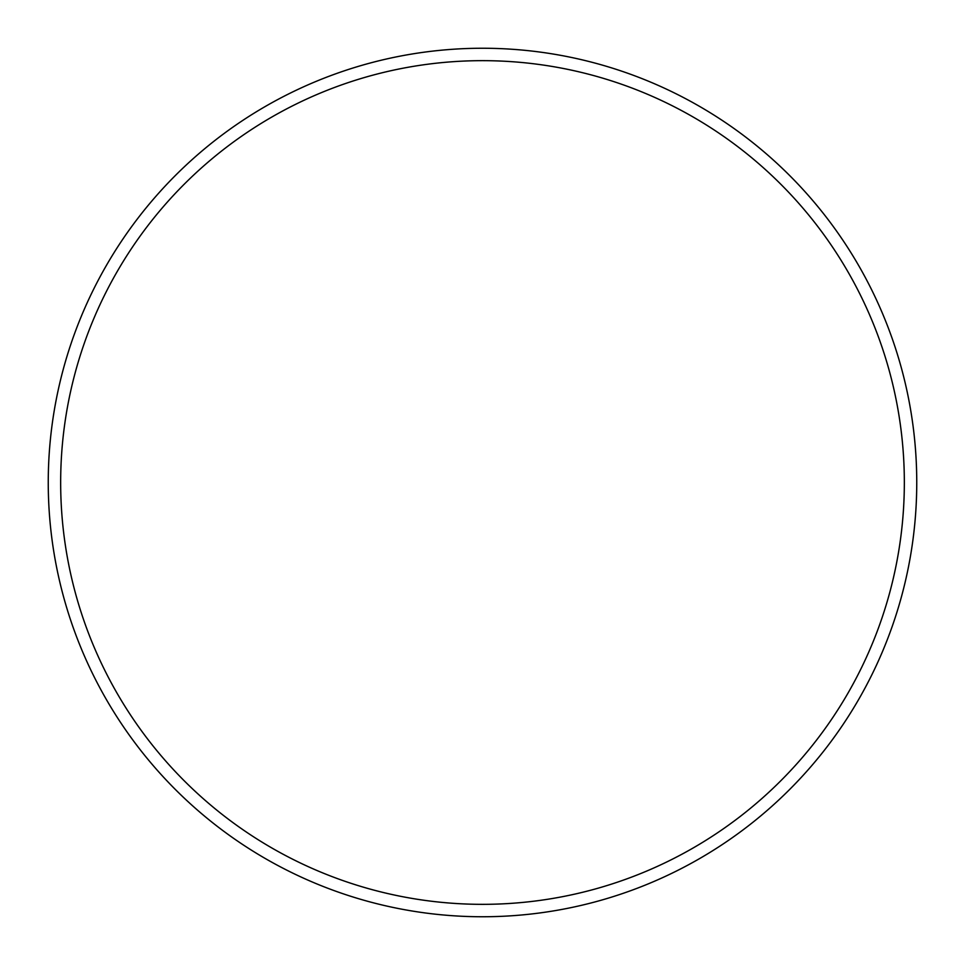 <?xml version="1.0" encoding="UTF-8"?>
<svg xmlns="http://www.w3.org/2000/svg" width="965" height="965" viewBox="0 0 965 965"><rect width="100%" height="100%" fill="white"/><g stroke="black" fill="none" stroke-linecap="round" stroke-linejoin="round"><path stroke-width="1.45" d="M904.338 482.5A421.838 421.838 0 0 0 482.5 60.662A421.838 421.838 0 0 0 60.662 482.5A421.838 421.838 0 0 0 482.5 904.338A421.838 421.838 0 0 0 904.338 482.5M48.25 482.5A434.25 434.25 0 0 1 482.5 48.25A434.25 434.25 0 0 1 916.75 482.5A434.25 434.25 0 0 1 482.5 916.75A434.25 434.25 0 0 1 48.25 482.5"/></g></svg>
